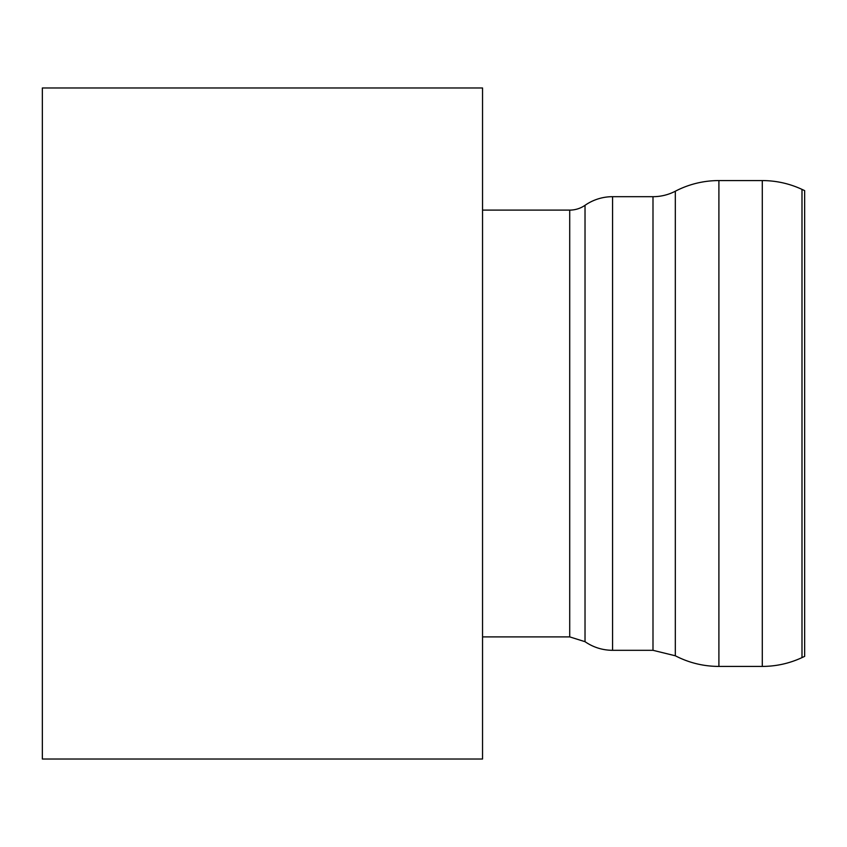<?xml version="1.0" encoding="UTF-8"?>
<svg xmlns="http://www.w3.org/2000/svg" width="847" height="847" viewBox="0 0 847 847"><rect width="100%" height="100%" fill="white"/><g stroke="black" fill="none" stroke-linecap="round" stroke-linejoin="round"><path stroke-width="1.27" d="M482.546 87.982L482.546 759.018L42.35 759.018L42.35 87.982L482.546 87.982M762.289 180.58L762.289 666.42C776.159 666.377 789.393 663.445 801.993 657.611L804.65 656.372L804.65 190.628L801.993 189.389A93.943 93.943 0 0 0 762.289 180.58L718.902 180.58A93.943 93.943 0 0 0 675.324 191.221A48.311 48.311 0 0 1 652.995 196.684L612.572 196.684A48.311 48.311 0 0 0 585.023 205.313A26.839 26.839 0 0 1 569.713 210.109L482.546 210.109M801.993 657.611L801.993 189.389M762.289 666.42L718.902 666.42L718.902 180.58M652.995 196.684L652.995 650.316L675.324 655.779L675.324 191.221M652.995 650.316L612.572 650.316L612.572 196.684M569.713 210.109L569.713 636.891L585.023 641.687L585.023 205.313M675.324 655.779C688.992 662.841 703.518 666.388 718.902 666.42M585.023 641.687C593.323 647.362 602.513 650.242 612.572 650.316M569.713 636.891L482.546 636.891"/></g></svg>
